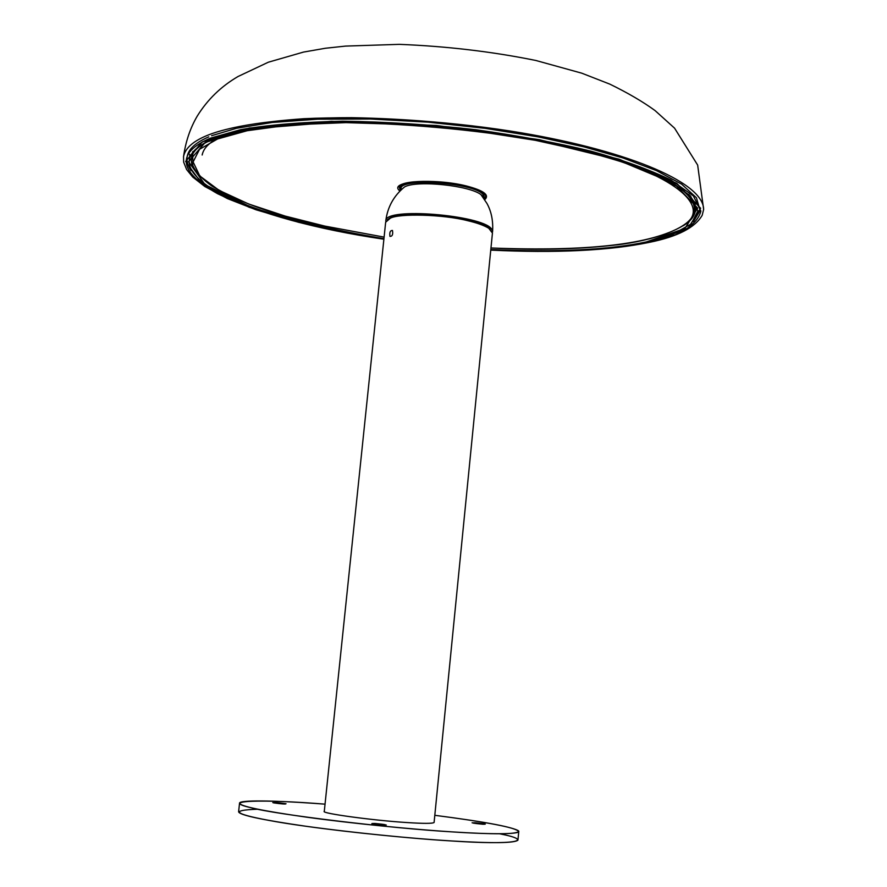 <?xml version="1.0" encoding="UTF-8"?>
<svg xmlns="http://www.w3.org/2000/svg" width="887" height="887" viewBox="0 0 887 887"><rect width="100%" height="100%" fill="white"/><g stroke="black" fill="none" stroke-linecap="round" stroke-linejoin="round"><path stroke-width="1.33" d="M703.613 209.731L703.635 209.432C703.491 181.336 622.153 148.639 510.435 131.054C457.991 123.116 405.104 118.658 351.773 117.683C283.984 117.583 234.013 124.956 208.367 134.968C193.477 140.856 185.206 148.062 183.542 156.6L183.498 156.899M189.851 172.865C195.195 178.819 203.311 184.707 214.21 190.528M648.552 242.439L687.658 228.868L700.63 208.268L676.77 183.31L619.059 159.183L539.063 139.625L436.482 125.466L331.405 121.319L249.435 128.016L202.258 141.865L185.594 161.456L202.668 184.762L249.203 207.292L311.869 225.509L383.883 239.224C315.872 229.156 260.434 213.989 217.581 193.699C178.354 171.501 175.97 152.985 210.452 138.15L240.832 129.613C268.118 124.89 302.046 122.084 342.615 121.209C386.045 121.785 430.406 124.623 475.72 129.702C519.261 135.844 557.757 143.029 591.219 151.233C622.419 159.871 648.985 169.461 670.938 180.006L693.401 195.938L700.896 211.095C698.468 220.397 689.931 228.292 675.273 234.8L648.552 242.439C610.799 250.533 558.211 253.083 490.766 250.079C558.211 253.083 610.799 250.533 648.552 242.439M646.357 241.918C609.192 249.912 557.335 252.451 490.81 249.535C557.335 252.451 609.192 249.912 646.357 241.918L672.745 234.345L691.15 223.945L697.936 210.895L690.452 195.905L668.166 180.172L633.141 165.06L589.356 151.766L537.101 140.168L475.299 130.511L408.696 124.191L343.879 122.129L287.299 124.435L243.293 130.389L213.235 138.815C179.096 153.418 181.303 171.69 219.854 193.621C262.064 213.678 316.759 228.702 383.949 238.681C334.787 230.443 290.437 219.898 250.899 207.026L205.108 184.729L188.532 161.722L205.252 142.408L252.063 128.781L333.135 122.229C402.765 123.138 471.075 129.18 538.065 140.346L616.997 159.66L674.009 183.465L697.648 208.112L684.93 228.48L646.357 241.918M211.561 135.711L236.652 128.26L272.098 122.484L317.435 119.202L370.578 119.024L427.922 122.151L485.134 128.338L538.132 136.875L584.012 146.865L623.073 157.986L656.535 170.637L681.659 184.186L696.428 197.757L700.12 210.496L693.412 221.695M215.031 138.427C227.981 133.571 245.876 129.591 268.717 126.464L321.56 122.572L351.995 122.206L396.822 123.548C440.473 126.475 482.916 131.254 524.139 137.873C560.229 144.304 598.537 154.138 639.072 167.377L680.728 188.221L691.938 198.81L695.596 207.724C695.774 214.543 691.694 220.53 683.323 225.675C691.694 220.53 695.774 214.543 695.596 207.724L693.712 201.149L688.822 194.297M192.878 151.477L192.634 152.298M192.157 155.358L192.468 159.05L192.157 155.358M695.508 202.524L694.388 210.042M189.718 154.283L189.718 156.389M191.082 170.67C182.046 157.121 187.944 145.856 208.767 136.864M200.152 176.591C192.878 169.572 190.084 162.898 191.758 156.544C193.621 150.003 201.016 144.115 213.922 138.86M208.367 134.968C228.247 127.229 260.079 121.807 303.864 118.714C364.646 115.742 442.768 120.532 510.435 131.054C622.153 148.639 703.491 181.336 703.635 209.432L697.659 165.082L674.563 128.16L655.083 110.598C642.92 101.728 627.83 92.902 609.824 84.132L581.761 73.177L535.881 60.482C492.241 51.623 446.738 46.246 399.35 44.35L345.597 46.091L325.485 48.242L303.498 52.078L268.306 62.223L237.982 76.537C221.096 86.405 207.558 99.532 197.357 115.92C190.295 127.883 185.693 141.443 183.542 156.6C185.206 148.062 193.477 140.856 208.367 134.968L208.367 134.968M286.013 803.722L272.808 802.602L286.013 803.722C285.936 804.287 281.778 804.01 273.562 802.857C273.695 802.291 277.842 802.58 286.013 803.722L272.808 802.602L286.013 803.722M374.913 823.458L386.266 825.021L374.913 823.458C385.767 824.533 388.284 825.065 382.452 825.054C371.542 823.979 369.036 823.446 374.913 823.458L386.266 825.021L374.913 823.458M482.838 824.245L472.095 822.781L482.838 824.245C472.838 823.258 470.332 822.77 475.343 822.781C485.311 823.768 487.817 824.256 482.838 824.245L472.095 822.781L482.838 824.245M325.041 804.154L313.721 803.334C274.915 800.54 238.936 799.886 239.545 803.167C238.936 799.886 274.915 800.54 313.721 803.334L325.041 804.154C263.361 799.132 217.426 800.229 251.331 807.791C274.859 814.366 389.238 828.258 452.448 831.906C495.035 834.734 525.304 834.279 517.686 830.343C509.471 826.418 481.841 821.406 434.807 815.308C487.917 822.171 515.901 827.582 518.762 831.529C515.635 834.368 493.527 834.49 452.448 831.906C414.296 829.533 351.873 823.458 306.436 817.149C262.308 810.873 240.011 806.216 239.545 803.167L238.614 811.738C239.069 814.987 261.355 819.81 305.483 826.196C350.93 832.616 413.386 838.692 451.55 840.954C492.673 843.448 514.804 843.16 517.941 840.122C514.804 843.16 492.673 843.448 451.55 840.954C514.249 845.2 536.702 840.965 499.614 833.78M257.84 809.221C228.258 810.175 234.379 814.344 276.19 821.706C318.333 829.068 403.707 838.226 451.55 840.954C413.386 838.692 350.93 832.616 305.483 826.196C261.355 819.81 239.069 814.987 238.614 811.738L239.545 803.167C240.011 806.216 262.308 810.873 306.436 817.149C351.873 823.458 414.296 829.533 452.448 831.906C493.527 834.49 515.635 834.368 518.762 831.529C515.901 827.582 487.917 822.171 434.807 815.308M485.876 194.774L485.732 196.227L484.734 193.743M399.793 186.037L400.669 190.339M467.405 220.619C443.544 214.399 398.928 213.246 390.247 218.235L385.657 222.216L324.298 811.328C320.163 813.246 373.261 820.475 407.055 822.559C423.653 823.635 432.656 823.613 434.098 822.482L492.44 233.07L488.759 228.247C483.858 225.298 476.74 222.759 467.405 220.619M389.97 236.385C389.371 232.427 390.202 230.454 392.464 230.454C393.129 234.445 392.298 236.419 389.97 236.385M488.759 228.247L488.482 227.915C483.615 224.988 476.541 222.46 467.261 220.342C443.544 214.155 399.217 213.002 390.579 217.969L387.397 219.721M192.767 153.994L192.767 164.439C191.914 163.341 194.453 173.83 211.993 186.093C248.604 207.569 284.472 216.561 324.609 226.063M664.075 178.265C685.928 190.062 695.951 201.194 694.155 211.649L695.131 204.886M482.838 196.537L480.942 194.586C469.511 185.594 417.411 179.961 404.66 186.835L401.855 189.208M401.39 189.652C394.87 177.267 474.212 182.356 483.027 194.486L483.581 198.001M484.136 198.455L483.847 194.519C474.478 181.713 391.001 177.09 400.857 190.151M385.823 220.675L385.823 220.652C385.401 207.004 481.153 215.053 491.387 228.702L492.595 231.518C493.261 220.819 491.376 211.461 486.93 203.411L480.942 194.586L482.894 196.626M388.462 218.978C401.013 208.7 480.743 217.614 490.345 229.323M404.982 183.398L399.638 187.479M324.709 226.085L384.104 237.117L324.742 226.074L285.082 216.062L248.67 203.999L219.1 190.361L199.797 175.959L193.111 161.922L199.531 149.315L217.581 138.971L247.174 130.722L290.393 124.879L345.908 122.628L409.461 124.646L474.745 130.844L535.327 140.312L586.584 151.677C671.137 172.721 714.822 206.793 682.746 225.875C651.712 244.38 587.793 251.742 490.966 247.972C537.267 250.201 577.825 249.302 612.64 245.3C639.383 242.894 691.283 231.396 694.155 211.649M484.834 199.564C489.79 194.974 483.548 190.428 466.13 185.904C434.342 177.888 386.965 181.17 399.959 191.038M466.085 185.915C479.534 189.508 486.231 192.867 486.176 195.994L484.934 198.045M202.158 155.003C203.666 147.453 210.718 141 223.324 135.656M400.059 189.43L399.261 187.168C399.217 179.983 440.174 179.351 465.941 185.882M649.594 242.317C677.579 236.629 695.109 227.615 702.205 215.264L703.635 209.432M183.542 156.6L183.653 162.11L186.647 169.572L192.69 177.001L204.786 186.492L227.394 198.577L256.044 209.787L298.83 222.36L339.377 231.485L383.883 239.246M490.755 250.112C555.894 253.25 608.582 250.699 648.841 242.473M518.762 831.529L517.941 840.122L518.762 831.529M484.302 198.699L485.732 196.227M401.999 189.086L404.66 186.835C393.839 195.717 387.564 206.993 385.823 220.652L385.845 221.506M492.407 232.339L492.595 231.518"/></g></svg>
